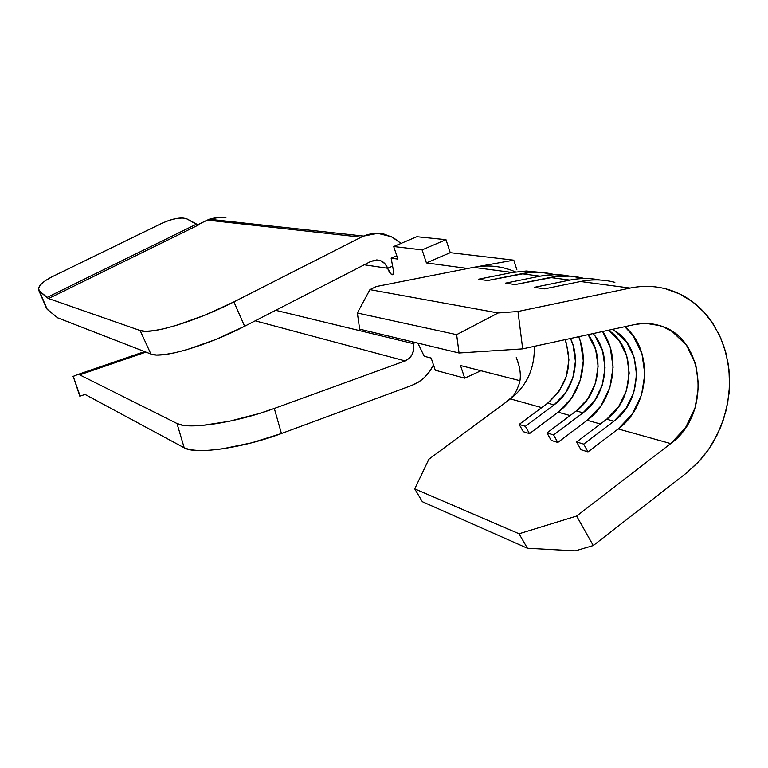 <?xml version="1.0" encoding="UTF-8"?>
<svg xmlns="http://www.w3.org/2000/svg" width="768" height="768" viewBox="0 0 768 768"><rect width="100%" height="100%" fill="white"/><g stroke="black" fill="none" stroke-linecap="round" stroke-linejoin="round"><path stroke-width="1.15" d="M225.869 217.786L216.25 217.392L207.254 220.109L361.21 237.187L233.885 301.91L204.835 315.178L176.525 325.325L164.198 328.675L153.763 330.682L145.651 331.296L140.112 330.518L48.566 298.55L198.365 225.043L196.272 224.266L46.925 297.504L48.566 298.55L38.842 290.534C37.45 286.704 41.827 282.134 51.974 276.826L161.962 223.258L51.974 276.826L45.293 280.694L40.55 284.765L38.458 288.432L46.714 308.794L57.638 317.818L150.893 354.029L57.638 317.818L47.251 309.408L39.389 291.13L46.925 297.504L196.272 224.266L187.075 218.976L182.87 217.987L176.65 218.458L169.325 220.301L161.962 223.258C173.146 218.323 181.507 216.893 187.075 218.976L198.365 225.043L48.566 298.55L140.112 330.518L150.893 354.029L156.49 354.998L164.659 354.566L175.114 352.714L187.459 349.507L215.712 339.523L244.637 326.256L371.232 261.206L379.402 260.285C383.366 261.475 386.112 264.134 387.629 268.272L390.749 273.782L392.803 274.8L393.686 272.938L393.523 271.152L391.152 258.182L397.901 259.094L393.686 246.528L422.093 249.898L426.422 262.925L467.77 268.493L426.422 262.925L450.259 252.682L445.987 239.683L416.842 236.707L393.686 246.528L416.842 236.707L445.987 239.683L422.093 249.898L445.987 239.683L450.259 252.682L426.422 262.925L422.093 249.898L393.686 246.528L397.901 259.094L391.152 258.182L396.787 255.782L391.152 258.182L393.523 271.152L392.899 274.762C391.104 274.819 389.347 272.65 387.629 268.272L364.262 264.787L387.629 268.272L392.602 266.141L387.629 268.272L385.171 263.942L381.341 261.005L376.723 259.91L379.402 260.285M363.61 236.074C370.358 233.309 377.203 232.666 384.154 234.144L393.187 237.552L401.002 243.418L391.603 236.726L377.77 233.366L363.61 236.074L209.184 219.245L363.61 236.074L361.21 237.187L363.61 236.074M431.165 358.051L424.214 356.275L417.84 343.104L424.214 356.275L431.165 358.051L435.264 370.224L431.165 358.051M516.854 269.731L513.792 260.17L450.259 252.682L513.792 260.17L476.131 266.899L513.792 260.17L516.854 269.731M510.442 398.909C526.915 385.728 534.874 368.208 534.298 346.349C534.874 368.208 526.915 385.728 510.442 398.909L428.89 459.206L414.73 488.87L422.362 501.725L527.424 548.237L422.362 501.725L414.73 488.87L519.062 533.77L414.73 488.87L428.89 459.206L510.442 398.909L541.709 407.626L510.442 398.909M558.125 412.205C580.282 396.144 589.584 362.045 578.707 336.701L580.435 341.491L583.296 360.835L580.186 380.506L571.478 398.294L558.125 412.205L529.498 433.622L523.267 431.683L519.168 424.426L547.69 403.171C567.398 385.93 573.197 364.762 565.075 339.667L566.496 343.594L568.925 359.904L566.314 376.483L558.96 391.469L547.69 403.171L519.168 424.426L525.379 426.317L554.064 404.909L547.69 403.171L554.064 404.909L525.379 426.317L529.498 433.622L558.125 412.205L570.125 415.546L558.125 412.205M504.768 268.186C494.554 265.584 484.147 265.306 473.539 267.36L512.237 272.477L526.474 271.037L540.528 272.371L526.214 271.027L512.237 272.477L473.539 267.36L376.31 286.531L369.926 289.632L357.37 313.008L456.643 334.656L498.173 312.97L369.926 289.632L498.173 312.97L517.987 311.491L630.125 288.077L580.483 281.51L544.608 288.864L534.288 287.357L569.837 280.099C580.032 278.045 590.093 278.016 600 280.013L599.059 279.83C589.45 278.006 579.706 278.093 569.837 280.099L550.08 277.488L569.837 280.099L534.288 287.357L544.608 288.864L580.483 281.51L630.125 288.077C642.317 285.581 654.23 285.85 665.866 288.874L679.766 294.01L692.515 301.766L703.776 311.885L713.261 324.077L720.73 338.006L726 353.27L728.947 369.475L729.514 386.179L727.69 402.941L723.533 419.338L717.149 434.928L708.691 449.318L698.39 462.115L686.496 472.982L593.27 545.539L575.366 550.848L527.424 548.237L519.062 533.77L576.634 516.048L670.704 443.587L618.182 428.938L588 451.882L580.925 449.674L576.643 441.965L606.71 419.222C635.338 399.082 636.509 347.798 608.429 330.25L619.19 340.666L626.717 355.738L629.194 373.094L626.381 390.749L618.595 406.723L606.71 419.222L576.643 441.965L583.699 444.115L613.949 421.19L606.71 419.222L613.949 421.19L583.699 444.115L588 451.882L618.182 428.938C650.064 406.224 653.866 350.122 624.787 326.698M540.106 276.163C549.974 274.205 559.709 274.166 569.309 276.067L554.438 274.656L540.106 276.163L521.597 273.715L540.106 276.163L505.488 283.162L540.106 276.163M554.256 274.541C543.59 271.805 532.704 271.536 521.597 273.715L487.555 280.55L478.493 279.226L512.237 272.477L478.493 279.226L487.555 280.55L529.67 272.534L541.68 272.448L554.285 274.541M587.194 420.307C613.69 401.242 621.331 357.514 602.592 331.517L610.205 347.338L613.085 367.286L609.869 387.581L600.902 405.936L587.194 420.307L557.808 442.454L551.184 440.39L546.989 432.912L576.259 410.938C599.222 394.55 605.232 356.285 588.125 334.656L595.651 349.478L598.109 366.288L595.402 383.386L587.837 398.851L576.259 410.938L546.989 432.912L553.603 434.938L583.046 412.79L576.259 410.938L583.046 412.79L553.603 434.938L557.808 442.454L587.194 420.307L600.403 423.984L587.194 420.307M583.574 278.304C572.64 275.491 561.475 275.222 550.08 277.488L515.146 284.573L505.488 283.162L515.146 284.573L558.365 276.259L570.682 276.163L583.603 278.304M516.278 357.331L519.61 367.603L516.278 357.331C520.368 367.718 521.366 376.483 519.293 383.626C516.422 391.267 514.099 395.587 512.323 396.557L508.378 400.378M519.917 380.669L460.512 365.53L464.707 378.154L435.264 370.224L464.707 378.154L480.941 370.733L464.707 378.154L460.512 365.53L519.917 380.669M79.824 396.192L73.229 376.349L79.824 396.192L84.547 394.637L85.862 394.858L184.214 447.811L176.995 423.504C187.891 429.946 235.459 422.842 274.31 408.451L405.12 360.912L255.216 320.822L405.12 360.912C412.224 357.37 414.874 351.59 413.078 343.574L415.421 342.528L413.078 343.574L412.598 341.846L413.078 343.574L275.664 310.31L413.078 343.574L413.76 348.778L412.483 353.942L409.43 358.224L405.12 360.912L274.31 408.451L281.434 433.517L411.658 385.469L418.445 382.128L424.512 377.395L429.638 371.462L433.459 364.877C428.64 374.813 421.373 381.686 411.658 385.469L281.434 433.517L274.31 408.451L259.565 413.414L229.258 421.306L202.186 425.443L191.318 425.885L182.822 425.222L176.995 423.504L79.709 374.861L145.949 352.109L79.709 374.861L176.995 423.504L184.214 447.811L85.862 394.858L84.547 394.637L80.122 396.096L73.229 376.349L77.558 374.611L79.709 374.861L77.626 374.582L72.95 376.502M472.81 267.494L376.31 286.531L369.926 289.632L357.37 313.008L359.654 329.146L459.062 353.002L359.654 329.146L357.37 313.008L456.643 334.656L498.173 312.97L517.987 311.491L522.691 348.874L459.062 353.002L456.643 334.656L459.062 353.002L522.691 348.874L634.32 324.624C643.046 322.771 651.542 323.117 659.808 325.651C705.245 337.594 711.83 414.595 670.704 443.587L618.182 428.938L632.266 414.086L641.491 395.117L644.842 374.16L641.923 353.568L633.034 335.645L624.797 326.698M614.842 282.326C603.638 279.427 592.186 279.158 580.483 281.51C590.448 279.475 600.278 279.389 609.974 281.222L614.87 282.326M634.32 324.624L522.691 348.874L517.987 311.491L630.125 288.077C640.502 285.926 650.726 285.811 660.806 287.731C670.877 289.67 680.218 293.482 688.838 299.174C697.44 304.886 704.851 312.115 711.072 320.861L719.242 334.733L724.426 347.837L728.275 364.205L729.562 378.72L729.014 393.533L726.077 410.534L720.691 427.066L713.088 442.426L707.76 450.643L700.272 460.07L686.496 472.982L593.27 545.539L575.366 550.848L527.424 548.237L519.062 533.77L576.634 516.048L593.27 545.539L576.634 516.048L670.704 443.587L685.421 427.891L695.088 407.885L698.659 385.814L695.702 364.138L686.525 345.283L672.096 331.43L663.389 326.918L656.755 324.806L649.834 323.654L642.816 323.491L634.32 324.624M468.893 268.272L473.539 267.36C488.17 264.595 502.157 266.112 515.491 271.901M225.926 217.786L220.675 217.162L209.184 219.245L197.568 224.861L207.254 220.109L361.21 237.187L233.885 301.91L244.637 326.256L371.232 261.206L376.723 259.91M184.214 447.811L190.08 449.722L198.605 450.557L209.482 450.269L222.298 448.848L251.558 442.848L281.434 433.517C242.765 448.061 195.245 454.79 184.214 447.811M140.112 330.518L150.893 354.029C161.347 359.098 207.12 345.802 244.637 326.256L233.885 301.91C196.147 321.331 150.365 335.05 140.112 330.518M512.093 396.845L507.149 401.338M612.23 329.424C643.469 344.822 644.275 399.946 613.949 421.19L625.91 408.595L633.754 392.496L636.586 374.707L634.099 357.235L626.544 342.048L614.726 330.893L612.23 329.424M580.925 449.674L576.643 441.965L583.699 444.115L588 451.882L580.925 449.674M593.107 333.581C612.403 354.787 607.142 395.635 583.046 412.79L594.701 400.608L602.304 385.027L605.04 367.805L602.573 350.87L595.171 336.154L593.117 333.581M551.184 440.39L546.989 432.912L553.603 434.938L557.808 442.454L551.184 440.39M570.48 338.496C581.242 360.125 573.648 390.806 554.064 404.909L565.411 393.12L572.803 378.019L575.434 361.325L573.005 344.909L570.49 338.486M523.267 431.683L519.168 424.426L525.379 426.317L529.498 433.622L523.267 431.683M646.579 323.462L659.808 325.651M507.946 400.723L507.341 401.203M144.605 351.59L77.626 374.582M46.714 308.794L38.851 290.554"/></g></svg>
